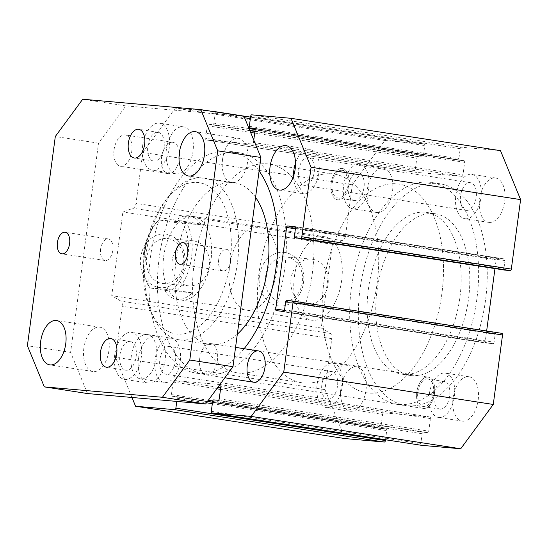 <?xml version="1.0" encoding="UTF-8"?>
<svg xmlns="http://www.w3.org/2000/svg" width="548" height="548" viewBox="0 0 548 548"><rect width="100%" height="100%" fill="white"/><g stroke="black" fill="none" stroke-linecap="round" stroke-linejoin="round"><path stroke-width="0.41" stroke-dasharray="2.74 2.06" d="M403.335 374.353A81.823 45.874 98.8 0 1 401.663 374.147A81.823 45.874 98.8 0 1 368.811 286.282A81.823 45.874 98.8 0 1 426.639 212.419A81.823 45.874 98.8 0 1 459.704 298.804A81.823 45.874 98.8 0 1 403.335 374.353M411.973 375.688A81.823 45.874 98.8 0 1 410.301 375.483A81.823 45.874 98.8 0 1 377.456 287.618A81.823 45.874 98.8 0 1 435.276 213.754A81.823 45.874 98.8 0 1 468.348 300.14A81.823 45.874 98.8 0 1 411.973 375.688M399.321 404.424A112.176 62.89 -81.2 0 0 476.609 300.852A112.176 62.89 -81.2 0 0 431.269 182.422A112.176 62.89 -81.2 0 0 351.994 283.686A112.176 62.89 -81.2 0 0 397.033 404.15A112.176 62.89 -81.2 0 0 399.321 404.424M407.959 405.76A112.176 62.89 -81.2 0 0 485.247 302.181A112.176 62.89 -81.2 0 0 439.907 183.758A112.176 62.89 -81.2 0 0 360.639 285.022A112.176 62.89 -81.2 0 0 405.671 405.479A112.176 62.89 -81.2 0 0 407.959 405.76M385.504 439.756L386.724 430.612A1.582 0.891 -81.2 0 0 386.08 428.968A1.582 0.891 -81.2 0 0 386.045 428.961L381.62 428.57A1.582 0.891 98.8 0 1 381.586 428.57A1.582 0.891 98.8 0 1 380.942 426.926L382.614 414.37A1.582 0.891 98.8 0 1 383.71 412.884L429.769 416.939A1.582 0.891 98.8 0 1 429.803 416.946A1.582 0.891 98.8 0 1 430.447 418.59L428.769 431.139A1.582 0.891 98.8 0 1 427.673 432.632L423.248 432.242A1.582 0.891 -81.2 0 0 422.152 433.728L420.823 443.668A1.582 0.891 -81.2 0 0 421.439 445.305M500.495 150.659L461.279 147.2A1.582 0.891 -81.2 0 0 460.183 148.693L458.861 158.632A1.582 0.891 -81.2 0 0 459.505 160.269A1.582 0.891 -81.2 0 0 459.532 160.276L463.964 160.667A1.582 0.891 98.8 0 1 463.992 160.674A1.582 0.891 98.8 0 1 464.642 162.311L462.964 174.867A1.582 0.891 98.8 0 1 461.868 176.353L415.809 172.298A1.582 0.891 98.8 0 1 415.781 172.291A1.582 0.891 98.8 0 1 415.137 170.654L416.809 158.098A1.582 0.891 98.8 0 1 417.905 156.605L422.337 156.995A1.582 0.891 -81.2 0 0 423.426 155.509L424.755 145.569A1.582 0.891 -81.2 0 0 424.111 143.925A1.582 0.891 -81.2 0 0 424.077 143.925L384.86 140.466L352.309 184.786L345.514 235.743A5.281 2.959 98.8 0 1 342.651 240.606L332.417 244.326L321.251 328.005L330.266 333.417A5.281 2.959 98.8 0 1 331.78 338.664L324.978 389.628L345.082 438.585M494.967 268.589L496.139 259.807A1.582 0.891 98.8 0 1 497.235 258.32L504.318 258.944A1.582 0.891 98.8 0 1 504.352 258.944A1.582 0.891 98.8 0 1 504.996 260.588L503.948 268.431A1.582 0.891 -81.2 0 0 504.564 270.068M501.858 333.335L496.248 332.841A1.582 0.891 -81.2 0 0 495.159 334.335L494.111 342.178A1.582 0.891 98.8 0 1 493.015 343.671L485.932 343.041A1.582 0.891 98.8 0 1 485.898 343.041A1.582 0.891 98.8 0 1 485.254 341.397L486.645 330.985M489.179 222.419A22.434 12.577 -81.2 0 0 504.64 201.705A22.434 12.577 -81.2 0 0 495.57 178.018A22.434 12.577 -81.2 0 0 479.712 198.273A22.434 12.577 -81.2 0 0 488.72 222.365A22.434 12.577 -81.2 0 0 489.179 222.419M350.467 411.274A22.434 12.577 -81.2 0 0 365.927 390.56A22.434 12.577 -81.2 0 0 356.858 366.872A22.434 12.577 -81.2 0 0 341.007 387.128A22.434 12.577 -81.2 0 0 350.014 411.219A22.434 12.577 -81.2 0 0 350.467 411.274M376.99 212.535A22.434 12.577 -81.2 0 0 392.443 191.821A22.434 12.577 -81.2 0 0 383.374 168.133A22.434 12.577 -81.2 0 0 367.523 188.389A22.434 12.577 -81.2 0 0 376.531 212.48A22.434 12.577 -81.2 0 0 376.99 212.535M462.663 421.159A22.434 12.577 -81.2 0 0 478.116 400.444A22.434 12.577 -81.2 0 0 469.054 376.764A22.434 12.577 -81.2 0 0 453.196 397.012A22.434 12.577 -81.2 0 0 462.204 421.104A22.434 12.577 -81.2 0 0 462.663 421.159M236.736 152.46A112.176 62.89 98.8 0 1 239.024 152.741A112.176 62.89 98.8 0 1 284.063 273.199A112.176 62.89 98.8 0 1 204.788 374.462A112.176 62.89 98.8 0 1 159.454 256.039A112.176 62.89 98.8 0 1 236.736 152.46M244.113 348.706A112.176 62.89 98.8 0 1 196.15 373.126A112.176 62.89 98.8 0 1 150.81 254.704A112.176 62.89 98.8 0 1 228.098 151.125A112.176 62.89 98.8 0 1 230.386 151.406A112.176 62.89 98.8 0 1 259.101 170.955M255.58 197.342A81.823 45.874 -81.2 0 0 234.393 182.737A81.823 45.874 -81.2 0 0 232.729 182.532A81.823 45.874 -81.2 0 0 176.148 259.567A81.823 45.874 -81.2 0 0 209.425 344.466A81.823 45.874 -81.2 0 0 237.318 334.191M341.842 170.277A13.988 7.843 -81.2 0 0 332.204 183.19A13.988 7.843 -81.2 0 0 337.856 197.958A13.988 7.843 -81.2 0 0 338.143 197.992A13.988 7.843 -81.2 0 0 347.781 185.08A13.988 7.843 -81.2 0 0 342.13 170.312A13.988 7.843 -81.2 0 0 341.842 170.277M342.089 168.442A15.837 8.878 98.8 0 1 342.411 168.483A15.837 8.878 98.8 0 1 348.768 185.491A15.837 8.878 98.8 0 1 337.575 199.787A15.837 8.878 98.8 0 1 331.177 183.066A15.837 8.878 98.8 0 1 342.089 168.442M427.515 378.901A13.988 7.843 -81.2 0 0 417.877 391.82A13.988 7.843 -81.2 0 0 423.529 406.589A13.988 7.843 -81.2 0 0 423.816 406.623A13.988 7.843 -81.2 0 0 433.454 393.704A13.988 7.843 -81.2 0 0 427.803 378.935A13.988 7.843 -81.2 0 0 427.515 378.901M427.762 377.072A15.837 8.878 98.8 0 1 428.084 377.113A15.837 8.878 98.8 0 1 434.441 394.122A15.837 8.878 98.8 0 1 423.248 408.418A15.837 8.878 98.8 0 1 416.85 391.697A15.837 8.878 98.8 0 1 427.762 377.072M172.524 142.261A15.837 8.878 98.8 0 1 172.846 142.302A15.837 8.878 98.8 0 1 179.21 159.31A15.837 8.878 98.8 0 1 168.017 173.606A15.837 8.878 98.8 0 1 161.612 156.886A15.837 8.878 98.8 0 1 172.524 142.261M144.542 254.491A76.542 42.915 98.8 0 1 167.229 198.157A76.542 42.915 98.8 0 1 225.892 210.22A76.542 42.915 98.8 0 1 209.61 315.703A76.542 42.915 98.8 0 1 150.036 309.504A76.542 42.915 98.8 0 1 144.542 254.491M145.905 254.902A81.823 45.874 -81.2 0 0 151.782 313.703A81.823 45.874 -81.2 0 0 179.182 339.794A81.823 45.874 -81.2 0 0 237.003 265.931A81.823 45.874 -81.2 0 0 204.157 178.066A81.823 45.874 -81.2 0 0 170.161 194.684A81.823 45.874 -81.2 0 0 145.905 254.902M163.729 256.183A42.23 23.674 98.8 0 1 193.793 216.529A42.23 23.674 98.8 0 1 210.747 261.876A42.23 23.674 98.8 0 1 180.902 300.003A42.23 23.674 98.8 0 1 163.729 256.183M229.612 266.355A42.23 23.674 98.8 0 1 259.677 226.701A42.23 23.674 98.8 0 1 276.63 272.048A42.23 23.674 98.8 0 1 246.785 310.175A42.23 23.674 98.8 0 1 229.612 266.355M194.184 263.232A105.579 59.191 -81.2 0 0 237.12 372.777A105.579 59.191 -81.2 0 0 311.73 277.473A105.579 59.191 -81.2 0 0 269.342 164.099A105.579 59.191 -81.2 0 0 194.184 263.232M323.779 283.248A105.579 59.191 98.8 0 1 398.944 184.107A105.579 59.191 98.8 0 1 441.325 297.482A105.579 59.191 98.8 0 1 366.722 392.793A105.579 59.191 98.8 0 1 323.779 283.248M295.509 163.146A22.434 12.577 98.8 0 1 309.353 149.282A22.434 12.577 98.8 0 1 309.805 149.337A22.434 12.577 98.8 0 1 318.813 173.428A22.434 12.577 98.8 0 1 302.962 193.677A22.434 12.577 98.8 0 1 293.495 176.203M308.236 157.646A13.988 7.843 -81.2 0 0 298.598 170.565A13.988 7.843 -81.2 0 0 304.25 185.334A13.988 7.843 -81.2 0 0 304.537 185.368A13.988 7.843 -81.2 0 0 314.175 172.449A13.988 7.843 -81.2 0 0 308.517 157.68A13.988 7.843 -81.2 0 0 308.236 157.646M170.64 338.137A22.434 12.577 98.8 0 1 171.099 338.191A22.434 12.577 98.8 0 1 180.107 362.283A22.434 12.577 98.8 0 1 164.249 382.538A22.434 12.577 98.8 0 1 155.18 358.851A22.434 12.577 98.8 0 1 170.64 338.137M146.878 334.465A22.434 12.577 98.8 0 1 147.337 334.527A22.434 12.577 98.8 0 1 156.344 358.618A22.434 12.577 98.8 0 1 140.494 378.867A22.434 12.577 98.8 0 1 131.424 355.186A22.434 12.577 98.8 0 1 146.878 334.465M169.524 346.507A13.988 7.843 -81.2 0 0 159.886 359.42A13.988 7.843 -81.2 0 0 165.537 374.188A13.988 7.843 -81.2 0 0 165.825 374.222A13.988 7.843 -81.2 0 0 175.463 361.31A13.988 7.843 -81.2 0 0 169.812 346.541A13.988 7.843 -81.2 0 0 169.524 346.507M438.9 417.494A22.434 12.577 -81.2 0 0 454.361 396.779A22.434 12.577 -81.2 0 0 445.291 373.092A22.434 12.577 -81.2 0 0 429.433 393.348A22.434 12.577 -81.2 0 0 438.441 417.439A22.434 12.577 -81.2 0 0 438.9 417.494M440.017 409.123A13.988 7.843 98.8 0 1 439.729 409.089A13.988 7.843 98.8 0 1 434.119 394.067A13.988 7.843 98.8 0 1 444.003 381.442A13.988 7.843 98.8 0 1 449.655 396.211A13.988 7.843 98.8 0 1 440.017 409.123M353.227 208.863A22.434 12.577 -81.2 0 0 368.681 188.149A22.434 12.577 -81.2 0 0 359.618 164.462A22.434 12.577 -81.2 0 0 343.76 184.717A22.434 12.577 -81.2 0 0 352.768 208.809A22.434 12.577 -81.2 0 0 353.227 208.863M354.344 200.493A13.988 7.843 98.8 0 1 354.056 200.458A13.988 7.843 98.8 0 1 348.439 185.436A13.988 7.843 98.8 0 1 358.33 172.812A13.988 7.843 98.8 0 1 363.982 187.58A13.988 7.843 98.8 0 1 354.344 200.493M326.711 407.609A22.434 12.577 -81.2 0 0 342.164 386.895A22.434 12.577 -81.2 0 0 333.095 363.208A22.434 12.577 -81.2 0 0 317.244 383.463A22.434 12.577 -81.2 0 0 326.252 407.554A22.434 12.577 -81.2 0 0 326.711 407.609M327.827 399.239A13.988 7.843 98.8 0 1 327.54 399.204A13.988 7.843 98.8 0 1 321.923 384.182A13.988 7.843 98.8 0 1 331.807 371.551A13.988 7.843 98.8 0 1 337.465 386.319A13.988 7.843 98.8 0 1 327.827 399.239M465.416 218.748A22.434 12.577 -81.2 0 0 480.877 198.034A22.434 12.577 -81.2 0 0 471.807 174.346A22.434 12.577 -81.2 0 0 455.957 194.602A22.434 12.577 -81.2 0 0 464.964 218.693A22.434 12.577 -81.2 0 0 465.416 218.748M466.533 210.384A13.988 7.843 98.8 0 1 466.252 210.35A13.988 7.843 98.8 0 1 460.635 195.328A13.988 7.843 98.8 0 1 470.52 182.696A13.988 7.843 98.8 0 1 476.171 197.465A13.988 7.843 98.8 0 1 466.533 210.384M166.236 234.14A26.921 22.276 95 0 0 141.816 271.205A26.921 22.276 95 0 0 179.977 277.096A26.921 22.276 95 0 0 166.236 234.14M168.078 238.627A22.612 18.707 -85 0 1 183.662 263.28A22.612 18.707 -85 0 1 163.105 283.549A22.612 18.707 -85 0 1 146.453 259.389A22.612 18.707 -85 0 1 167.072 238.503A22.612 18.707 -85 0 1 168.078 238.627M193.711 240.887A22.612 18.707 -85 0 1 209.302 265.54A22.612 18.707 -85 0 1 188.738 285.809A22.612 18.707 -85 0 1 172.086 261.643A22.612 18.707 -85 0 1 192.711 240.764A22.612 18.707 -85 0 1 193.711 240.887M285.035 252.484A26.921 22.276 95 0 0 260.615 289.55A26.921 22.276 95 0 0 298.776 295.441A26.921 22.276 95 0 0 285.035 252.484M286.878 256.971A22.612 18.707 -85 0 1 302.462 281.624A22.612 18.707 -85 0 1 281.905 301.893A22.612 18.707 -85 0 1 265.253 277.733A22.612 18.707 -85 0 1 285.871 256.848A22.612 18.707 -85 0 1 286.878 256.971M312.511 259.231A22.612 18.707 -85 0 1 328.101 283.885A22.612 18.707 -85 0 1 307.538 304.154A22.612 18.707 -85 0 1 290.885 279.987A22.612 18.707 -85 0 1 311.511 259.108A22.612 18.707 -85 0 1 312.511 259.231M219.858 384.552L174.189 380.531A1.582 0.891 -81.2 0 0 173.093 382.018L171.421 394.574A1.582 0.891 -81.2 0 0 172.065 396.218A1.582 0.891 -81.2 0 0 172.099 396.218L176.525 396.608A1.582 0.891 98.8 0 1 176.559 396.615A1.582 0.891 98.8 0 1 177.203 398.259L176.778 401.417M214.974 111.826A1.582 0.891 98.8 0 1 215.234 113.217L213.905 123.156A1.582 0.891 98.8 0 1 212.816 124.649L208.384 124.259A1.582 0.891 -81.2 0 0 207.288 125.745L205.616 138.302A1.582 0.891 -81.2 0 0 206.26 139.946A1.582 0.891 -81.2 0 0 206.288 139.946L252.347 144.008A1.582 0.891 -81.2 0 0 253.443 142.514L253.765 140.11M384.86 140.466L175.339 108.114L211.686 111.319M321.251 328.005L111.73 295.653L122.896 211.973L133.13 208.254A5.281 2.959 -81.2 0 0 135.993 203.39L142.788 152.433L175.339 108.114M332.417 244.326L122.896 211.973M352.309 184.786L142.788 152.433M131.965 397.471L115.457 357.275L122.259 306.311A5.281 2.959 -81.2 0 0 120.745 301.064L111.73 295.653M324.978 389.628L115.457 357.275M218.693 259.594A10.912 6.117 -81.2 0 0 223.132 270.918A10.912 6.117 -81.2 0 0 230.845 261.067A10.912 6.117 -81.2 0 0 226.461 249.347A10.912 6.117 -81.2 0 0 218.693 259.594M100.599 249.189A10.912 6.117 -81.2 0 0 105.038 260.512A10.912 6.117 -81.2 0 0 112.744 250.662A10.912 6.117 -81.2 0 0 108.367 238.942A10.912 6.117 -81.2 0 0 100.599 249.189M114.744 354.693A23.756 13.316 -81.2 0 0 124.41 379.339A23.756 13.316 -81.2 0 0 141.192 357.892A23.756 13.316 -81.2 0 0 131.657 332.383A23.756 13.316 -81.2 0 0 114.744 354.693M136.151 356.577A14.515 8.138 -81.2 0 0 130.246 341.514A14.515 8.138 -81.2 0 0 119.991 354.618A14.515 8.138 -81.2 0 0 125.814 370.208A14.515 8.138 -81.2 0 0 136.151 356.577M138.507 358.358A23.756 13.316 -81.2 0 0 148.166 383.011A23.756 13.316 -81.2 0 0 164.955 361.564A23.756 13.316 -81.2 0 0 155.42 336.054A23.756 13.316 -81.2 0 0 138.507 358.358M142.658 145.487A23.756 13.316 -81.2 0 0 152.323 170.133A23.756 13.316 -81.2 0 0 169.106 148.693A23.756 13.316 -81.2 0 0 159.571 123.184A23.756 13.316 -81.2 0 0 142.658 145.487M164.064 147.378A14.515 8.138 -81.2 0 0 158.16 132.315A14.515 8.138 -81.2 0 0 147.905 145.419A14.515 8.138 -81.2 0 0 153.728 161.009A14.515 8.138 -81.2 0 0 164.064 147.378M166.421 149.159A23.756 13.316 -81.2 0 0 176.079 173.805A23.756 13.316 -81.2 0 0 192.869 152.358A23.756 13.316 -81.2 0 0 183.333 126.848A23.756 13.316 -81.2 0 0 166.421 149.159M114.053 149.837A15.837 8.878 -81.2 0 0 120.498 166.263A15.837 8.878 -81.2 0 0 131.684 151.967A15.837 8.878 -81.2 0 0 125.328 134.966A15.837 8.878 -81.2 0 0 114.053 149.837M331.136 183.354A15.837 8.878 98.8 0 1 342.411 168.483A15.837 8.878 98.8 0 1 348.768 185.491A15.837 8.878 98.8 0 1 337.575 199.787A15.837 8.878 98.8 0 1 331.136 183.354M416.809 391.984A15.837 8.878 98.8 0 1 428.084 377.113A15.837 8.878 98.8 0 1 434.441 394.122A15.837 8.878 98.8 0 1 423.248 408.418A15.837 8.878 98.8 0 1 416.809 391.984M199.725 358.461A15.837 8.878 -81.2 0 0 206.171 374.894A15.837 8.878 -81.2 0 0 217.357 360.598A15.837 8.878 -81.2 0 0 211.001 343.596A15.837 8.878 -81.2 0 0 199.725 358.461M87.509 393.553L70.603 352.378L98.517 143.172L125.889 105.901L243.99 116.306M83.844 348.254A22.434 12.577 -81.2 0 0 92.968 371.53A22.434 12.577 -81.2 0 0 108.826 351.275A22.434 12.577 -81.2 0 0 99.818 327.183A22.434 12.577 -81.2 0 0 83.844 348.254M222.556 159.393A22.434 12.577 -81.2 0 0 231.681 182.676A22.434 12.577 -81.2 0 0 247.532 162.42A22.434 12.577 -81.2 0 0 238.531 138.329A22.434 12.577 -81.2 0 0 222.556 159.393M201.335 224.817L181.333 221.906L159.235 219.96L173.798 222.392A42.23 23.674 98.8 0 1 189.471 215.864A42.23 23.674 98.8 0 1 201.335 224.817L173.798 222.392M164.722 290.378L192.259 292.803A42.23 23.674 98.8 0 1 176.586 299.331A42.23 23.674 98.8 0 1 164.722 290.378L150.166 287.953A39.593 22.194 98.8 0 1 146.453 281.432A39.593 22.194 98.8 0 1 155.344 223.837A39.593 22.194 98.8 0 1 159.235 219.96M150.166 287.953L172.257 289.899L192.259 292.803M181.333 221.906A39.593 22.194 98.8 0 1 187.889 256.882A39.593 22.194 98.8 0 1 172.257 289.899M70.603 352.378L27.4 345.706M98.517 143.172L55.314 136.5M125.889 105.901L82.693 99.229M377.079 283.645A105.579 59.191 -81.2 0 0 334.143 174.1A105.579 59.191 -81.2 0 0 259.533 269.411A105.579 59.191 -81.2 0 0 301.921 382.785A105.579 59.191 -81.2 0 0 377.079 283.645M294.413 276.363A42.23 23.674 98.8 0 1 324.471 236.709A42.23 23.674 98.8 0 1 342.253 268.356A42.23 23.674 98.8 0 1 327.266 313.655A42.23 23.674 98.8 0 1 311.586 320.183A42.23 23.674 98.8 0 1 294.413 276.363M441.88 293.653A105.579 59.191 98.8 0 1 366.722 392.793A105.579 59.191 98.8 0 1 324.334 279.418A105.579 59.191 98.8 0 1 398.944 184.107A105.579 59.191 98.8 0 1 441.88 293.653M158.673 220.056A42.23 23.674 -81.2 0 0 156.81 222.104A42.23 23.674 -81.2 0 0 147.323 283.535A42.23 23.674 -81.2 0 0 149.604 288.043M177.141 290.474A42.23 23.674 -81.2 0 0 186.217 222.481M177.203 398.259L206.473 402.78M212.323 403.677L386.724 430.612M386.045 428.961L212.528 402.17L386.08 428.968M176.559 396.615L207.493 401.389L176.525 396.608M172.099 396.218L381.62 428.57M380.942 426.926L212.72 400.951M208.315 400.273L171.421 394.574M173.093 382.018L216.768 388.765M220.508 389.34L382.614 414.37M383.71 412.884L220.728 387.717M217.864 387.272L174.189 380.531M429.803 416.946L220.282 384.593L429.769 416.939M430.447 418.59L220.926 386.237M219.248 398.786L428.769 431.139M427.673 432.632L218.152 400.28M213.727 399.889L423.248 432.242M422.152 433.728L212.631 401.383M211.302 411.315L420.823 443.668M286.727 300.489L496.248 332.841M495.159 334.335L285.638 301.982M284.59 309.826L494.111 342.178M493.015 343.671L283.494 311.319M276.411 310.695L485.932 343.041M485.254 341.397L284.453 310.394M295.399 228.811L496.139 259.807M497.235 258.32L295.379 227.146M294.865 226.598L504.318 258.944M504.996 260.588L295.475 228.235M294.427 236.078L503.948 268.431M251.758 114.847L461.279 147.2M460.183 148.693L250.662 116.34M249.34 126.28L458.861 158.632M459.532 160.276L254.936 128.684L459.505 160.269M254.505 128.321L463.964 160.667M464.642 162.311L255.121 129.958M253.443 142.514L462.964 174.867M461.868 176.353L252.347 144.008M206.288 139.946L415.809 172.298M415.137 170.654L205.616 138.302M207.288 125.745L250.614 132.438M254.704 133.068L416.809 158.098M417.905 156.605L254.923 131.445M249.881 130.664L208.384 124.259M212.816 124.649L249.758 130.349M254.957 131.157L422.337 156.995M423.426 155.509L255.142 129.52M249.025 128.581L213.905 123.156M215.234 113.217L244.579 117.752M250.354 118.642L424.755 145.569M424.077 143.925L250.559 117.128L424.111 143.925M342.651 240.606L133.13 208.254M345.514 235.743L135.993 203.39M331.78 338.664L122.259 306.311M330.266 333.417L120.745 301.064M435.276 213.754L426.639 212.419M410.301 375.483L401.663 374.147M439.907 183.758L431.269 182.422M405.671 405.479L397.033 404.15M196.15 373.126L204.788 374.462M230.386 151.406L239.024 152.741M168.017 173.606L120.498 166.263M172.846 142.302L125.328 134.966M253.69 382.23L423.248 408.418L253.69 382.23M258.526 350.932L428.084 377.113L258.526 350.932M150.036 309.504L151.782 313.703M167.229 198.157L170.161 194.684M179.182 339.794L209.425 344.466M204.157 178.066L234.393 182.737M180.902 300.003L246.785 310.175M193.793 216.529L259.677 226.701M279.199 190.012L302.962 193.677M286.049 145.665L309.805 149.337M140.494 378.867L164.249 382.538M147.337 334.527L171.099 338.191M469.054 376.764L445.291 373.092M462.204 421.104L438.441 417.439M383.374 168.133L359.618 164.462M376.531 212.48L352.768 208.809M356.858 366.872L333.095 363.208M350.014 411.219L326.252 407.554M495.57 178.018L471.807 174.346M488.72 222.365L464.964 218.693M192.711 240.764L167.072 238.503M188.738 285.809L163.105 283.549M311.511 259.108L285.871 256.848M307.538 304.154L281.905 301.893M381.586 428.57L172.065 396.218M485.898 343.041L276.377 310.689M504.352 258.944L294.831 226.591M463.992 160.674L254.471 128.321M415.781 172.291L206.26 139.946M334.143 174.1L269.342 164.099M301.921 382.785L237.12 372.777M358.33 172.812L342.13 170.312M354.056 200.458L337.856 197.958M470.52 182.696L308.517 157.68M466.252 210.35L304.25 185.334M444.003 381.442L427.803 378.935M439.729 409.089L423.529 406.589M331.807 371.551L169.812 346.541M327.54 399.204L165.537 374.188M226.461 249.347L183.265 242.682M223.132 270.918L179.929 264.246M108.367 238.942L65.164 232.27M105.038 260.512L61.835 253.84M155.42 336.054L131.657 332.383M148.166 383.011L124.41 379.339M130.246 341.514L110.806 338.513M125.814 370.208L106.374 367.208M183.333 126.848L159.571 123.184M176.079 173.805L152.323 170.133M158.16 132.315L138.719 129.307M153.728 161.009L134.287 158.002M206.171 374.894L224.838 377.778M211.001 343.596L235.558 347.384M238.531 138.329L195.328 131.657M231.681 182.676L188.478 176.004M99.818 327.183L56.615 320.518M92.968 371.53L49.772 364.858M324.471 236.709L189.471 215.864M311.586 320.183L176.586 299.331M146.453 281.432L147.323 283.535M155.344 223.837L156.81 222.104"/><path stroke-width="0.82" d="M176.778 401.417L175.874 408.192A1.582 0.891 98.8 0 1 174.778 409.685L135.562 406.232L345.082 438.585L384.299 442.037A1.582 0.891 -81.2 0 0 385.395 440.544L385.504 439.756M504.564 270.068A1.582 0.891 -81.2 0 0 504.592 270.075A1.582 0.891 -81.2 0 0 504.626 270.082L510.236 270.575A1.582 0.891 -81.2 0 0 511.332 269.082L520.6 199.609L500.495 150.659L290.974 118.306L311.079 167.256L301.811 236.729A1.582 0.891 98.8 0 1 300.715 238.222L295.105 237.729A1.582 0.891 98.8 0 1 295.071 237.722A1.582 0.891 98.8 0 1 294.427 236.078L295.475 228.235A1.582 0.891 -81.2 0 0 294.831 226.591A1.582 0.891 -81.2 0 0 294.797 226.591L287.714 225.968A1.582 0.891 -81.2 0 0 286.618 227.454L275.733 309.045A1.582 0.891 -81.2 0 0 276.377 310.689A1.582 0.891 -81.2 0 0 276.411 310.695L283.494 311.319A1.582 0.891 -81.2 0 0 284.59 309.826L285.638 301.982A1.582 0.891 98.8 0 1 286.727 300.489L292.337 300.982A1.582 0.891 98.8 0 1 292.372 300.989A1.582 0.891 98.8 0 1 293.016 302.633L283.748 372.106L251.196 416.418L211.98 412.966A1.582 0.891 98.8 0 1 211.946 412.959A1.582 0.891 98.8 0 1 211.302 411.315L212.631 401.383A1.582 0.891 98.8 0 1 213.727 399.889L218.152 400.28A1.582 0.891 -81.2 0 0 219.248 398.786L220.926 386.237A1.582 0.891 -81.2 0 0 220.282 384.593A1.582 0.891 -81.2 0 0 220.248 384.586L219.858 384.552M486.645 330.985L494.967 268.589M421.439 445.305A1.582 0.891 -81.2 0 0 421.467 445.312A1.582 0.891 -81.2 0 0 421.501 445.319L460.717 448.771L493.269 404.458L502.537 334.986A1.582 0.891 -81.2 0 0 501.893 333.342A1.582 0.891 -81.2 0 0 501.858 333.335L292.406 300.996M259.101 170.955A112.176 62.89 98.8 0 1 244.113 348.706M237.318 334.191A81.823 45.874 -81.2 0 0 255.58 197.342M258.197 350.891A15.837 8.878 98.8 0 1 258.526 350.932A15.837 8.878 98.8 0 1 264.883 367.934A15.837 8.878 98.8 0 1 253.69 382.23A15.837 8.878 98.8 0 1 247.292 365.516A15.837 8.878 98.8 0 1 258.197 350.891M293.495 176.203A22.434 12.577 98.8 0 1 295.509 163.146M285.59 145.61A22.434 12.577 98.8 0 1 286.049 145.665A22.434 12.577 98.8 0 1 295.057 169.757A22.434 12.577 98.8 0 1 279.199 190.012A22.434 12.577 98.8 0 1 270.13 166.325A22.434 12.577 98.8 0 1 285.59 145.61M460.717 448.771L251.196 416.418M520.6 199.609L311.079 167.256M253.765 140.11L255.121 129.958A1.582 0.891 -81.2 0 0 254.471 128.321A1.582 0.891 -81.2 0 0 254.443 128.314L250.011 127.924A1.582 0.891 98.8 0 1 249.984 127.917A1.582 0.891 98.8 0 1 249.34 126.28L250.662 116.34A1.582 0.891 98.8 0 1 251.758 114.847L290.974 118.306M211.686 111.319L214.556 111.573A1.582 0.891 98.8 0 1 214.59 111.573A1.582 0.891 98.8 0 1 214.974 111.826M493.269 404.458L283.748 372.106M135.562 406.232L131.965 397.471M187.697 253.998A10.912 6.117 98.8 0 1 179.929 264.246A10.912 6.117 98.8 0 1 175.497 252.923A10.912 6.117 98.8 0 1 183.265 242.682A10.912 6.117 98.8 0 1 187.697 253.998M69.603 243.593A10.912 6.117 98.8 0 1 61.835 253.84A10.912 6.117 98.8 0 1 57.396 242.517A10.912 6.117 98.8 0 1 65.164 232.27A10.912 6.117 98.8 0 1 69.603 243.593M116.71 353.576A14.515 8.138 98.8 0 1 106.374 367.208A14.515 8.138 98.8 0 1 100.551 351.617A14.515 8.138 98.8 0 1 110.806 338.513A14.515 8.138 98.8 0 1 116.71 353.576M144.624 144.371A14.515 8.138 98.8 0 1 134.287 158.002A14.515 8.138 98.8 0 1 128.465 142.418A14.515 8.138 98.8 0 1 138.719 129.307A14.515 8.138 98.8 0 1 144.624 144.371M200.787 109.634L243.99 116.306L260.896 157.482L232.982 366.687L205.61 403.958L87.509 393.553L44.313 386.881L162.407 397.286L189.786 360.015L217.7 150.81L200.787 109.634L82.693 99.229L55.314 136.5L27.4 345.706L44.313 386.881M179.354 152.728A22.434 12.577 98.8 0 1 195.328 131.657A22.434 12.577 98.8 0 1 204.336 155.748A22.434 12.577 98.8 0 1 188.478 176.004A22.434 12.577 98.8 0 1 179.354 152.728M40.648 341.582A22.434 12.577 98.8 0 1 56.615 320.518A22.434 12.577 98.8 0 1 65.623 344.61A22.434 12.577 98.8 0 1 49.772 364.858A22.434 12.577 98.8 0 1 40.648 341.582M260.896 157.482L217.7 150.81M232.982 366.687L189.786 360.015M205.61 403.958L162.407 397.286M206.473 402.78L212.323 403.677M212.528 402.17L207.493 401.389L212.528 402.17M212.72 400.951L208.315 400.273M216.768 388.765L220.508 389.34M220.728 387.717L217.864 387.272M421.501 445.319L211.98 412.966M293.016 302.633L502.537 334.986M284.453 310.394L275.733 309.045M286.618 227.454L295.399 228.811M295.379 227.146L287.714 225.968M504.626 270.082L295.105 237.729M300.715 238.222L510.236 270.575M511.332 269.082L301.811 236.729M249.984 127.917L254.936 128.684L250.011 127.924M250.614 132.438L254.704 133.068M254.923 131.445L249.881 130.664M249.758 130.349L254.957 131.157M255.142 129.52L249.025 128.581M244.579 117.752L250.354 118.642M214.59 111.573L250.559 117.128L214.624 111.58M174.778 409.685L384.299 442.037M385.395 440.544L175.874 408.192M421.467 445.312L211.946 412.959M501.893 333.342L292.372 300.989M504.592 270.075L295.071 237.722M224.838 377.778L253.69 382.23M235.558 347.384L258.526 350.932"/></g></svg>
